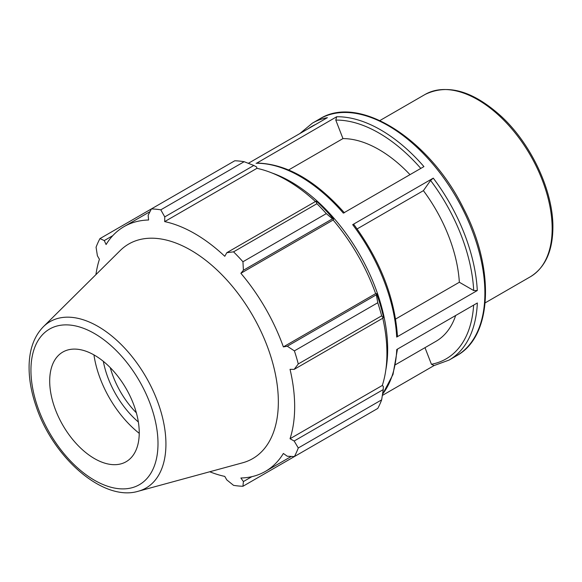 <?xml version="1.0" encoding="UTF-8"?>
<svg xmlns="http://www.w3.org/2000/svg" width="582" height="582" viewBox="0 0 582 582"><rect width="100%" height="100%" fill="white"/><g stroke="black" fill="none" stroke-linecap="round" stroke-linejoin="round"><path stroke-width="0.87" d="M434.114 365.547L431.429 364.267L424.991 347.672M385.808 370.014A136.77 78.963 -120 0 0 272.07 173.021M433.612 365.736L449.144 360.047A136.77 78.963 -120 0 0 477.349 302.982L396.757 349.513A136.77 78.963 60 0 1 382.541 394.203M382.352 395.433L433.866 365.685M248.332 163.309L327.404 117.659A136.77 78.963 -120 0 0 312.374 123.158L299.854 133.562M409.99 174.651A113.97 65.802 -120 0 0 342.958 138.589L335.785 120.096L336.68 116.756L256.873 163.062C286.3 163.746 315.466 180.325 344.399 212.794M256.087 163.28A136.77 78.963 60 0 1 343.344 213.128L423.936 166.605A136.77 78.963 -120 0 0 336.68 116.756M395.6 319.052L459.344 282.248A113.97 65.802 -120 0 0 423.405 190.656L430.578 180.449L433.27 178.136L352.677 224.667L353.572 224.907M397.441 335.996L396.698 337.073L477.291 290.542L473.704 290.542L459.344 282.248M342.958 138.589L288.665 169.937M423.405 190.656L357.115 228.93M244.156 161.701L160.792 209.833A151.967 87.737 -120 0 0 151.407 208.909L234.779 160.77A151.967 87.737 60 0 1 244.156 161.701L253.825 165.463L256.618 166.961L256.938 168.336A141.324 81.596 60 0 1 315.429 201.532M333.632 219.21A142.845 82.477 -120 0 0 317.365 202.034L315.866 201.285L316.928 203.715A151.967 87.737 60 0 1 326.313 213.616L332.475 218.817L333.632 219.21L333.137 220.025A141.324 81.596 60 0 1 375.637 293.634L376.59 293.612L376.343 294.805L377.769 302.742A151.967 87.737 60 0 1 381.654 315.822L383.225 317.961L383.327 316.281A142.845 82.477 -120 0 0 376.59 293.612M382.796 318.209A141.324 81.596 60 0 1 382.301 385.466L383.327 386.426L383.225 389.598L381.654 399.849A151.967 87.737 60 0 1 377.769 408.433L294.397 456.572L287.282 456.23L283.376 453.465A141.324 81.596 -120 0 1 265.392 471.398A141.324 81.596 -120 0 1 240.875 478.004L243.407 481.554L242.941 486.276L326.313 438.144M256.938 168.336L164.677 221.604L164.757 216.89L253.825 165.463M160.792 209.833L164.757 216.89M104.273 240.57L99.951 238.613L151.407 208.909L148.148 215.238L148.585 220.011A141.324 81.596 -120 0 0 124.068 226.609A141.324 81.596 -120 0 0 106.091 244.542L104.273 240.57L112.763 235.666M209.746 471.755A141.324 81.596 -120 0 0 224.783 476.403L226.798 479.91L233.557 485.352A151.967 87.737 -120 0 0 242.941 486.276M382.301 385.466L290.04 438.726A141.324 81.596 -120 0 0 294.667 406.702A141.324 81.596 -120 0 0 290.04 369.33L294.157 369.381L383.225 317.961M381.654 315.822L298.282 363.954L294.157 369.381M333.137 220.025L240.875 273.293L243.407 270.244L332.475 218.817M326.313 213.616L242.941 261.755L243.407 270.244M103.334 361.335A67.119 38.754 -120 0 0 138.356 421.986M136.363 412.834A63.322 36.557 60 0 1 110.267 367.642M93.942 354.889A79.85 46.102 -120 0 0 139.236 433.343M383.225 389.598L294.157 441.018L298.282 447.98L381.654 399.849M294.157 441.018L290.04 438.726M138.269 491.244L242.672 462.785A123.915 71.542 -120 0 0 278.349 401.9A123.915 71.542 -120 0 0 218.061 270.972A123.915 71.542 -120 0 0 120.161 250.595L43.323 326.778C34.193 336.221 29.456 349.185 29.1 365.656C28.867 378.562 31.224 392.152 36.157 406.432C53.188 457.823 103.269 501.931 138.269 491.244A96.045 55.45 -120 0 0 165.928 444.051A96.045 55.45 -120 0 0 119.201 342.565A96.045 55.45 -120 0 0 43.323 326.778M298.282 363.954A151.967 87.737 -120 0 0 294.397 350.881L377.769 302.742M376.343 294.805L287.282 346.225L294.397 350.881M287.282 346.225L283.376 346.901A141.324 81.596 -120 0 0 240.875 273.293M242.941 261.755A151.967 87.737 -120 0 0 233.557 251.846L316.928 203.715M315.866 201.285L226.798 252.704L233.557 251.846M226.798 252.704L224.783 256.298A141.324 81.596 -120 0 0 164.677 221.604M99.951 238.613A151.967 87.737 -120 0 0 96.066 247.205L97.398 255.782L99.42 259.281A141.324 81.596 -120 0 0 95.928 274.617M294.397 456.572A151.967 87.737 -120 0 0 298.282 447.98M251.897 476.658L243.407 481.554M375.637 293.634L283.376 346.901M139.244 432.739A63.322 36.557 -120 0 0 108.434 365.838A63.322 36.557 -120 0 0 58.411 355.427A63.322 36.557 -120 0 0 62.805 425.166A63.322 36.557 -120 0 0 121.005 463.847A63.322 36.557 -120 0 0 139.244 432.739M395.571 364.652L435.954 341.336A113.97 65.802 -120 0 0 455.662 315.502M530.355 276.777C545.159 267.589 552.674 251.184 552.9 227.555C553.344 191.413 531.533 144.423 501.517 116.582C473.137 90.879 447.66 83.502 425.093 94.459A105.262 60.775 60 0 1 506.209 122.657A105.262 60.775 60 0 1 552.158 228.595A105.262 60.775 60 0 1 530.355 276.777L485.155 302.873M473.646 305.121A134.238 77.501 60 0 1 431.429 364.267M312.374 123.158L319.794 118.874A136.77 78.963 60 0 1 456.564 197.836A136.77 78.963 60 0 1 456.564 355.762L449.144 360.047M477.291 290.542A136.77 78.963 -120 0 0 433.27 178.136M352.677 224.667A136.77 78.963 60 0 1 396.698 337.073M308.118 128.789A134.238 77.501 60 0 1 315.8 124.359M335.785 120.096A134.238 77.501 60 0 1 420.808 168.409M430.578 180.449A134.238 77.501 60 0 1 473.704 290.542M157.998 443.571A89.854 51.878 60 0 1 62.703 452.083A89.854 51.878 60 0 1 62.703 325.018A89.854 51.878 60 0 1 157.998 443.571M425.093 94.459L379.893 120.554M397.47 349.105L392.996 374.466L382.498 394.443M397.441 335.967C394.698 297.54 380.141 260.343 353.769 224.376M319.794 118.874C359.014 93.986 429.8 139.244 463.548 208.48C495.013 268.724 492.583 336.432 456.564 355.762M291.32 456.426L265.392 471.398M149.996 211.644L124.068 226.609"/></g></svg>
